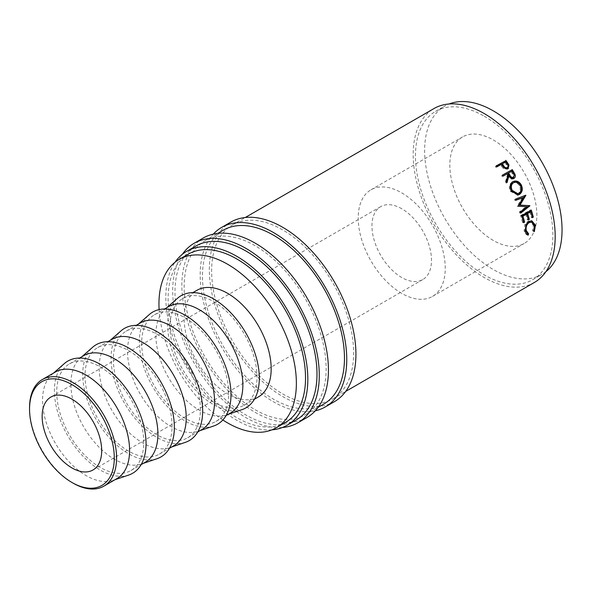 <?xml version="1.0" encoding="UTF-8"?>
<svg xmlns="http://www.w3.org/2000/svg" width="591" height="591" viewBox="0 0 591 591"><rect width="100%" height="100%" fill="white"/><g stroke="black" fill="none" stroke-linecap="round" stroke-linejoin="round"><path stroke-width="0.44" stroke-dasharray="2.96 2.22" d="M315.313 410.804A103.647 59.839 60 0 1 273.47 401.799A103.647 59.839 60 0 1 208.512 318.859A103.647 59.839 60 0 1 213.299 234.11M334.454 401.636A103.647 59.839 60 0 1 282.631 396.509A103.647 59.839 60 0 1 214.917 305.17A103.647 59.839 60 0 1 230.808 222.113M282.395 427.5A103.647 59.839 60 0 1 245.982 417.66A103.647 59.839 60 0 1 182.375 254.27M306.973 417.505A103.647 59.839 60 0 1 255.149 412.37A103.647 59.839 60 0 1 187.436 321.039A103.647 59.839 60 0 1 203.326 237.981M493.337 240.471A61.538 35.534 60 0 1 453.134 186.246A61.538 35.534 60 0 1 462.568 136.927A61.538 35.534 60 0 1 493.337 139.978A61.538 35.534 60 0 1 533.54 194.21A61.538 35.534 60 0 1 524.114 243.522A61.538 35.534 60 0 1 493.337 240.471M401.725 293.365A61.538 35.534 60 0 1 361.522 239.133A61.538 35.534 60 0 1 370.956 189.822A61.538 35.534 60 0 1 401.725 192.865A61.538 35.534 60 0 1 441.928 247.097A61.538 35.534 60 0 1 432.494 296.416A61.538 35.534 60 0 1 401.725 293.365M116.848 478.651A61.538 35.534 60 0 1 113.125 480.335A61.538 35.534 60 0 1 86.079 475.6A61.538 35.534 60 0 1 46.896 424.589A61.538 35.534 60 0 1 51.993 374.443A61.538 35.534 60 0 1 55.31 372.057M128.712 475.053A64.781 37.403 60 0 1 100.241 470.074A64.781 37.403 60 0 1 58.989 416.374A64.781 37.403 60 0 1 64.353 363.583M100.241 366.93A61.538 35.534 60 0 1 140.444 421.161A61.538 35.534 60 0 1 131.01 470.48A61.538 35.534 60 0 1 100.241 467.429A61.538 35.534 60 0 1 60.031 413.198A61.538 35.534 60 0 1 69.465 363.886A61.538 35.534 60 0 1 100.241 366.93M145.164 462.302A61.538 35.534 60 0 1 141.441 463.987A61.538 35.534 60 0 1 114.395 459.251A61.538 35.534 60 0 1 75.212 408.241A61.538 35.534 60 0 1 80.31 358.094A61.538 35.534 60 0 1 83.627 355.708M157.029 458.705A64.781 37.403 60 0 1 128.557 453.725A64.781 37.403 60 0 1 87.305 400.026A64.781 37.403 60 0 1 92.669 347.235M128.557 350.581A61.538 35.534 60 0 1 168.76 404.813A61.538 35.534 60 0 1 159.326 454.132A61.538 35.534 60 0 1 128.557 451.081A61.538 35.534 60 0 1 88.347 396.849A61.538 35.534 60 0 1 97.781 347.538A61.538 35.534 60 0 1 128.557 350.581M173.481 445.954A61.538 35.534 60 0 1 169.765 447.638A61.538 35.534 60 0 1 142.712 442.903A61.538 35.534 60 0 1 103.528 391.892A61.538 35.534 60 0 1 108.626 341.746A61.538 35.534 60 0 1 111.943 339.36M185.345 442.356A64.781 37.403 60 0 1 156.874 437.377A64.781 37.403 60 0 1 115.622 383.677A64.781 37.403 60 0 1 120.992 330.886M156.874 334.233A61.538 35.534 60 0 1 197.076 388.464A61.538 35.534 60 0 1 187.643 437.783A61.538 35.534 60 0 1 156.874 434.732A61.538 35.534 60 0 1 116.671 380.501A61.538 35.534 60 0 1 126.097 331.189A61.538 35.534 60 0 1 156.874 334.233M201.797 429.605A61.538 35.534 60 0 1 198.081 431.29A61.538 35.534 60 0 1 171.028 426.554A61.538 35.534 60 0 1 131.845 375.544A61.538 35.534 60 0 1 136.942 325.397A61.538 35.534 60 0 1 140.259 323.011M213.661 426.008A64.781 37.403 60 0 1 185.19 421.028A64.781 37.403 60 0 1 143.938 367.329A64.781 37.403 60 0 1 149.309 314.538M185.19 317.884A61.538 35.534 60 0 1 225.393 372.116A61.538 35.534 60 0 1 215.959 421.435A61.538 35.534 60 0 1 185.19 418.384A61.538 35.534 60 0 1 144.987 364.152A61.538 35.534 60 0 1 154.421 314.84A61.538 35.534 60 0 1 185.19 317.884M230.113 413.257A61.538 35.534 60 0 1 226.397 414.941A61.538 35.534 60 0 1 199.344 410.206A61.538 35.534 60 0 1 160.161 359.195A61.538 35.534 60 0 1 165.258 309.049A61.538 35.534 60 0 1 168.575 306.663M241.978 409.659A64.781 37.403 60 0 1 213.506 404.68A64.781 37.403 60 0 1 172.262 350.98A64.781 37.403 60 0 1 177.625 298.189M213.506 301.536A61.538 35.534 60 0 1 253.709 355.767A61.538 35.534 60 0 1 244.275 405.086A61.538 35.534 60 0 1 213.506 402.035A61.538 35.534 60 0 1 173.303 347.804A61.538 35.534 60 0 1 182.737 298.492A61.538 35.534 60 0 1 213.506 301.536M258.43 396.908A61.538 35.534 60 0 1 227.661 393.857A61.538 35.534 60 0 1 187.458 339.633A61.538 35.534 60 0 1 196.892 290.314M285.409 422.476A97.168 56.101 60 0 1 236.821 417.66A97.168 56.101 60 0 1 173.348 332.039A97.168 56.101 60 0 1 188.241 254.174M484.177 116.176A97.168 56.101 60 0 1 547.658 201.804A97.168 56.101 60 0 1 532.764 279.669A97.168 56.101 60 0 1 484.177 274.852A97.168 56.101 60 0 1 420.696 189.223A97.168 56.101 60 0 1 435.597 111.359A97.168 56.101 60 0 1 484.177 116.176M545.899 271.675A97.168 56.101 60 0 1 541.925 274.379A97.168 56.101 60 0 1 493.337 269.562A97.168 56.101 60 0 1 429.864 183.934A97.168 56.101 60 0 1 444.757 106.07A97.168 56.101 60 0 1 449.086 103.986M401.725 208.734A42.109 24.312 -120 0 0 380.67 206.651A42.109 24.312 -120 0 0 374.221 240.389A42.109 24.312 -120 0 0 401.725 277.497A42.109 24.312 -120 0 0 422.779 279.58A42.109 24.312 -120 0 0 429.236 245.841A42.109 24.312 -120 0 0 401.725 208.734M271.919 429.856A100.411 57.97 60 0 1 236.821 420.304A100.411 57.97 60 0 1 175.106 262.168M296.187 419.994A100.411 57.97 60 0 1 245.982 415.015A100.411 57.97 60 0 1 180.388 326.535A100.411 57.97 60 0 1 195.784 246.078M255.149 409.726A100.411 57.97 -120 0 0 305.348 414.705A100.411 57.97 -120 0 0 320.743 334.24A100.411 57.97 -120 0 0 255.149 245.76A100.411 57.97 -120 0 0 204.944 240.788A100.411 57.97 -120 0 0 189.548 321.245A100.411 57.97 -120 0 0 255.149 409.726M323.676 404.126A100.411 57.97 60 0 1 273.47 399.154A100.411 57.97 60 0 1 207.877 310.667A100.411 57.97 60 0 1 223.265 230.209M282.631 393.865A100.411 57.97 -120 0 0 332.836 398.836A100.411 57.97 -120 0 0 348.225 318.372A100.411 57.97 -120 0 0 282.631 229.892A100.411 57.97 -120 0 0 232.426 224.92A100.411 57.97 -120 0 0 217.037 305.377A100.411 57.97 -120 0 0 282.631 393.865M534.382 282.468A100.411 57.97 60 0 1 484.177 277.497A100.411 57.97 60 0 1 418.583 189.017A100.411 57.97 60 0 1 433.971 108.559M222.851 419.979A97.168 56.101 60 0 1 159.119 309.595M73.062 483.113A61.538 35.534 60 0 1 29.55 407.746M533.614 231.022L532.491 230.638L533.333 225.356L530.504 221.898M534.441 225.673L533.333 225.356M526.78 223.398L525.089 229.847M527.135 234.62L528.11 235.137M528.214 235.174L527.083 234.775C525.539 234.25 524.557 232.906 524.151 230.749L524.771 224.779L527.852 221.241L531.346 220.79M525.259 231.066L524.151 230.749M525.864 225.016L524.771 224.779M528.938 221.448L527.852 221.241M534.486 225.917L533.215 231.236L532.491 230.638M534.345 231.635L533.215 231.236M532.151 216.963L531.25 217.481L532.336 217.665M529.61 211.667A98.793 57.039 60 0 1 531.25 217.481M528.169 219.261L527.275 219.778L528.354 219.963M525.628 213.964A98.793 57.039 60 0 1 527.275 219.778M523.449 221.987L522.555 222.504L523.633 222.689M521.609 215.656L520.56 215.589A98.793 57.039 60 0 1 522.555 222.504M520.56 215.589L530.26 209.99A98.793 57.039 60 0 1 530.437 210.559M531.309 210.056L530.26 209.99M522.422 197.601L517.228 206.082L518.226 205.993M517.228 206.082A98.793 57.039 60 0 1 517.324 206.333L518.322 206.244M520.398 211.962L519.371 211.955L525.938 206.747L526.958 206.732M525.938 206.747L517.324 206.333M519.371 211.955A98.793 57.039 60 0 1 519.748 213.063L520.782 213.092M520.553 212.42L519.748 213.063M515.404 199.167L524.845 195.377A98.793 57.039 60 0 1 524.911 195.532L524.971 195.525M524.845 195.377L525.805 195.207M514.451 199.359A98.793 57.039 60 0 1 514.931 200.467L515.891 200.29M515.817 200.127L514.931 200.467M517.605 195.089L510.328 191.292C508.6 187.31 509.169 184.252 512.042 182.109L512.678 181.792M511.208 190.967L510.328 191.292M512.87 181.673L512.042 182.109M516.977 194.011L517.967 193.597C520.361 191.794 520.87 189.246 519.504 185.943C517.642 182.922 515.352 181.991 512.633 183.166M517.967 193.597L518.891 193.346M519.504 185.943L520.383 185.611M513.616 178.563L513.232 178.829C511.163 179.561 509.479 178.696 508.157 176.236M514.037 178.356L513.232 178.829M506.576 181.836L506.214 183.077L507.026 182.612M506.258 181.297L505.46 181.784A98.793 57.039 60 0 1 506.214 183.077M505.46 181.784L507.366 174.966L508.12 174.411M507.588 173.562L506.842 174.131A98.793 57.039 60 0 1 507.366 174.966M506.842 174.131L503.118 176.148M502.453 175.113L501.715 175.697A98.793 57.039 60 0 1 502.365 176.716M501.715 175.697L502.527 175.231M511.813 171.124L507.839 173.562M511.067 171.693A98.793 57.039 60 0 1 512.404 173.835C513.601 175.401 513.668 176.709 512.619 177.78M508.09 168.62L507.3 169.299L503.333 168.501L501.205 165.812A98.793 57.039 60 0 0 500.643 165.044L496.817 166.906M508.009 168.671L507.3 169.299M504.02 167.844L503.333 168.501M501.294 164.328L500.643 165.044M496.093 165.931L495.457 166.662A98.793 57.039 60 0 1 496.167 167.622M495.457 166.662L496.285 166.189M505.519 161.882L501.641 164.468M504.869 162.599A98.793 57.039 60 0 1 506.295 164.586C507.558 166.041 507.662 167.283 506.62 168.302M513.18 173.303L512.404 173.835M501.862 165.111L501.205 165.812M506.967 163.899L506.295 164.586M370.956 189.822L462.568 136.927M113.125 480.335L115.082 479.67M131.01 470.48L141.123 464.637M141.441 463.987L143.399 463.322M159.326 454.132L169.44 448.288M169.765 447.638L171.715 446.973M187.643 437.783L197.756 431.94M198.081 431.29L200.031 430.625M215.959 421.435L226.072 415.591M226.397 414.941L228.348 414.276M244.275 405.086L254.389 399.243M532.764 279.669L541.925 274.379M380.67 206.651L50.87 397.063M305.348 414.705L318.202 407.28M332.836 398.836L345.691 391.412M232.426 224.92L245.28 217.495M204.944 240.788L217.798 233.364M422.779 279.58L92.972 469.993M435.597 111.359L444.757 106.07M182.737 298.492L192.851 292.648M165.258 309.049L166.81 307.682M154.421 314.84L164.534 308.997M136.942 325.397L138.493 324.031M126.097 331.189L136.218 325.346M108.626 341.746L110.177 340.379M97.781 347.538L107.894 341.694M80.31 358.094L81.861 356.728M69.465 363.886L79.578 358.043M51.993 374.443L53.545 373.076M432.494 296.416L524.114 243.522M530.829 220.642L531.878 220.864M517.125 195.237L518.078 195M512.257 181.991L513.084 181.555M507.765 168.967L508.474 168.346"/><path stroke-width="0.89" d="M73.062 483.113L71.917 482.455A59.92 34.596 -120 0 0 114.292 457.995A59.92 34.596 -120 0 0 71.917 384.601A59.92 34.596 -120 0 0 29.55 409.068A59.92 34.596 -120 0 0 71.917 482.455L73.07 483.113A61.538 35.534 60 0 1 73.062 483.113A61.538 35.534 60 0 0 103.839 486.164L116.848 478.651A61.538 35.534 60 0 0 126.282 429.339A61.538 35.534 60 0 0 86.079 375.108A61.538 35.534 60 0 0 55.31 372.057L42.293 379.57A61.538 35.534 60 0 1 73.07 382.621A61.538 35.534 60 0 1 113.273 436.852A61.538 35.534 60 0 1 103.839 486.164M213.299 234.11A103.647 59.839 60 0 1 221.647 227.402A103.647 59.839 60 0 1 273.47 232.536A103.647 59.839 60 0 1 341.177 323.875A103.647 59.839 60 0 1 325.294 406.926A103.647 59.839 60 0 1 315.313 410.804M221.647 227.402L230.808 222.113A103.647 59.839 60 0 1 282.631 227.247A103.647 59.839 60 0 1 350.345 318.586A103.647 59.839 60 0 1 334.454 401.636L325.294 406.926M182.375 254.27A103.647 59.839 60 0 1 194.158 243.27A103.647 59.839 60 0 1 245.982 248.405A103.647 59.839 60 0 1 313.695 339.744A103.647 59.839 60 0 1 297.812 422.794A103.647 59.839 60 0 1 282.395 427.5M194.158 243.27L203.326 237.981A103.647 59.839 60 0 1 255.149 243.115A103.647 59.839 60 0 1 322.856 334.454A103.647 59.839 60 0 1 306.973 417.505L297.812 422.794M53.545 373.076L64.353 363.583A64.781 37.403 60 0 1 100.241 364.285A64.781 37.403 60 0 1 143.495 424.744A64.781 37.403 60 0 1 128.712 475.053L115.082 479.67M79.578 358.043L83.627 355.708A61.538 35.534 60 0 1 114.395 358.759A61.538 35.534 60 0 1 154.598 412.991A61.538 35.534 60 0 1 145.164 462.302L141.123 464.637M81.861 356.728L92.669 347.235A64.781 37.403 60 0 1 128.557 347.936A64.781 37.403 60 0 1 171.811 408.396A64.781 37.403 60 0 1 157.029 458.705L143.399 463.322M107.894 341.694L111.943 339.36A61.538 35.534 60 0 1 142.712 342.411A61.538 35.534 60 0 1 182.915 396.642A61.538 35.534 60 0 1 173.481 445.954L169.44 448.288M110.177 340.379L120.992 330.886A64.781 37.403 60 0 1 156.874 331.588A64.781 37.403 60 0 1 200.127 392.047A64.781 37.403 60 0 1 185.345 442.356L171.715 446.973M136.218 325.346L140.259 323.011A61.538 35.534 60 0 1 171.028 326.062A61.538 35.534 60 0 1 211.231 380.294A61.538 35.534 60 0 1 201.797 429.605L197.756 431.94M138.493 324.031L149.309 314.538A64.781 37.403 60 0 1 185.19 315.239A64.781 37.403 60 0 1 228.444 375.699A64.781 37.403 60 0 1 213.661 426.008L200.031 430.625M164.534 308.997L168.575 306.663A61.538 35.534 60 0 1 199.344 309.714A61.538 35.534 60 0 1 239.547 363.945A61.538 35.534 60 0 1 230.113 413.257L226.072 415.591M166.81 307.682L177.625 298.189A64.781 37.403 60 0 1 213.506 298.891A64.781 37.403 60 0 1 256.76 359.35A64.781 37.403 60 0 1 241.978 409.659L228.348 414.276M192.851 292.648L196.892 290.314A61.538 35.534 60 0 1 227.661 293.365A61.538 35.534 60 0 1 267.863 347.597A61.538 35.534 60 0 1 258.43 396.908L254.389 399.243M159.119 309.595A97.168 56.101 60 0 1 179.08 259.464A97.168 56.101 60 0 1 227.661 264.273A97.168 56.101 60 0 1 291.141 349.902A97.168 56.101 60 0 1 276.248 427.766A97.168 56.101 60 0 1 227.661 422.949A97.168 56.101 60 0 1 222.851 419.979M179.08 259.464L188.241 254.174A97.168 56.101 60 0 1 236.821 258.984A97.168 56.101 60 0 1 300.302 344.612A97.168 56.101 60 0 1 285.409 422.476L276.248 427.766M449.086 103.986A97.168 56.101 60 0 1 493.337 110.886A97.168 56.101 60 0 1 555.636 192.725A97.168 56.101 60 0 1 545.899 271.675M71.917 467.909A42.109 24.312 60 0 1 44.414 430.802A42.109 24.312 60 0 1 50.87 397.063A42.109 24.312 60 0 1 71.917 399.147A42.109 24.312 60 0 1 99.428 436.254A42.109 24.312 60 0 1 92.972 469.993A42.109 24.312 60 0 1 71.917 467.909M175.106 262.168A100.411 57.97 60 0 1 186.623 251.367A100.411 57.97 60 0 1 236.821 256.339A100.411 57.97 60 0 1 302.422 344.819A100.411 57.97 60 0 1 287.027 425.284A100.411 57.97 60 0 1 271.919 429.856M186.623 251.367L195.784 246.078A100.411 57.97 60 0 1 245.982 251.049A100.411 57.97 60 0 1 311.583 339.53A100.411 57.97 60 0 1 296.187 419.994L287.027 425.284M217.798 233.364L223.265 230.209A100.411 57.97 60 0 1 273.47 235.181A100.411 57.97 60 0 1 339.064 323.661A100.411 57.97 60 0 1 323.676 404.126L318.202 407.28M505.793 160.331A100.411 57.97 60 0 1 507.359 162.481L508.999 165.096L508.009 168.671L504.02 167.844L501.862 165.111A100.411 57.97 60 0 0 501.294 164.328L496.817 166.906A100.411 57.97 60 0 0 496.093 165.931L505.157 161.062A98.793 57.039 60 0 1 506.701 163.175L508.304 165.753L508.09 168.62M508.474 168.346L508.009 168.671M512.146 169.514A100.411 57.97 60 0 1 513.616 171.833L515.101 174.559C515.655 176.273 515.3 177.544 514.037 178.356C511.976 179.088 510.269 178.201 508.925 175.704L507.026 182.612A100.411 57.97 60 0 0 506.258 181.297L508.12 174.411A100.411 57.97 60 0 0 507.588 173.562L503.118 176.148A100.411 57.97 60 0 0 502.453 175.113L511.414 170.105A98.793 57.039 60 0 1 512.855 172.38L514.31 175.062L513.232 178.829M512.87 181.673C516.194 180.189 519.024 181.289 521.351 184.983C523.065 189.113 522.414 192.267 519.4 194.461L518.078 195L511.208 190.967C509.449 186.933 510.003 183.831 512.87 181.673L513.084 181.555M518.226 205.993A100.411 57.97 60 0 1 518.322 206.244L526.958 206.732L520.398 211.962A100.411 57.97 60 0 1 520.782 213.092L529.913 205.831A100.411 57.97 60 0 0 529.854 205.668L520.006 205.107L525.872 195.37A100.411 57.97 60 0 0 525.805 195.207L515.404 199.167A100.411 57.97 60 0 1 515.891 200.29L523.39 197.438L518.226 205.993M531.309 210.056A100.411 57.97 60 0 1 533.326 217.089L532.336 217.665A100.411 57.97 60 0 0 530.659 211.755L527.674 213.477A100.411 57.97 60 0 1 529.351 219.387L528.354 219.963A100.411 57.97 60 0 0 526.684 214.053L522.954 216.203A100.411 57.97 60 0 1 524.623 222.113L523.633 222.689A100.411 57.97 60 0 0 521.609 215.656L531.309 210.056M528.007 235.1L528.214 235.174C526.662 234.627 525.672 233.253 525.259 231.066L525.864 225.016L528.938 221.448L531.878 220.864L535.446 225.164L534.345 231.635L533.614 231.022L534.441 225.673L531.568 222.127L529.144 222.6C526.67 224.44 525.709 227.07 526.256 230.483L528.642 233.896L528.11 235.137M245.28 217.495L433.971 108.559A100.411 57.97 60 0 1 484.177 113.531A100.411 57.97 60 0 1 549.778 202.011A100.411 57.97 60 0 1 534.382 282.468L345.691 391.412M29.55 409.068L29.55 407.746A61.538 35.534 60 0 1 42.293 379.57M531.568 222.127L528.051 222.371L526.78 223.398M529.144 222.6L528.051 222.371M525.089 229.847L527.519 233.511L527.083 234.775M526.256 230.483L525.14 230.172M528.642 233.896L527.519 233.511M531.346 220.79L534.338 224.853L534.486 225.917M535.446 225.164L534.338 224.853M533.326 217.089L532.151 216.963M530.659 211.755L529.61 211.667L526.625 213.388A98.793 57.039 60 0 1 528.273 219.209L528.169 219.261M527.674 213.477L526.625 213.388M529.351 219.387L528.273 219.209M526.684 214.053L525.628 213.964L521.897 216.114A98.793 57.039 60 0 1 523.545 221.935L523.449 221.987M522.954 216.203L521.897 216.114M524.623 222.113L523.545 221.935M530.437 210.559A98.793 57.039 60 0 1 532.247 216.912M515.817 200.127L523.39 197.438M525.872 195.37L524.911 195.532L519.016 205.195L528.834 205.668A98.793 57.039 60 0 1 528.886 205.831L529.913 205.831M528.886 205.831L520.553 212.42M528.834 205.668L529.854 205.668M519.016 205.195L520.006 205.107M519.4 194.461L517.605 195.089M512.042 182.109C515.367 180.617 518.174 181.681 520.472 185.315C522.149 189.379 521.484 192.503 518.47 194.683M521.351 184.983L520.472 185.315M513.128 182.915L512.633 183.166C510.321 184.931 509.87 187.436 511.296 190.679L516.977 194.011L518.891 193.346C521.284 191.543 521.779 188.965 520.383 185.611C518.499 182.538 516.194 181.585 513.468 182.745C511.163 184.518 510.727 187.052 512.183 190.346L517.915 193.759M511.296 190.679L512.183 190.346M515.101 174.559L514.31 175.062M508.925 175.704L508.157 176.236L506.576 181.836M502.527 175.231L511.414 170.105M508.585 172.993L507.839 173.562L509.132 175.66C509.996 177.463 511.163 178.172 512.619 177.78L513.424 177.293C514.466 176.221 514.384 174.892 513.18 173.303A100.411 57.97 60 0 0 511.813 171.124L508.585 172.993L509.9 175.128C510.787 176.96 511.961 177.684 513.424 177.293M508.999 165.096L508.304 165.753M496.285 166.189L505.157 161.062M502.284 163.751L503.658 165.694C504.618 167.408 505.837 168.066 507.322 167.659C508.363 166.64 508.245 165.384 506.967 163.899A100.411 57.97 60 0 0 505.519 161.882L501.641 164.468L502.985 166.381C503.931 168.066 505.142 168.708 506.62 168.302L507.588 167.467L506.62 168.302M503.658 165.694L502.985 166.381M513.616 171.833L512.855 172.38M509.9 175.128L509.132 175.66M507.359 162.481L506.701 163.175"/></g></svg>
